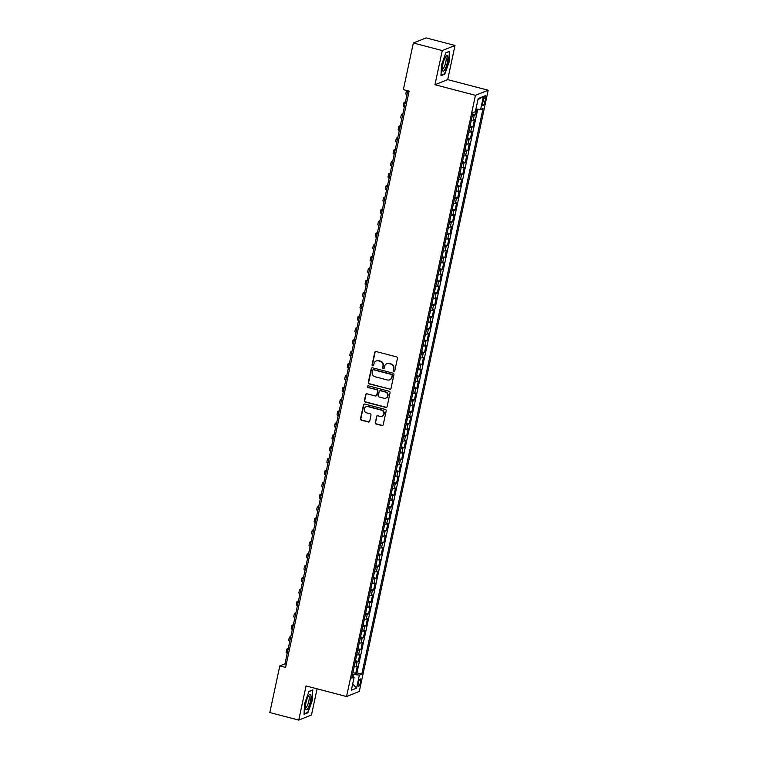 <?xml version="1.0" encoding="UTF-8"?>
<svg xmlns="http://www.w3.org/2000/svg" width="758" height="758" viewBox="0 0 758 758"><rect width="100%" height="100%" fill="white"/><g stroke="black" fill="none" stroke-linecap="round" stroke-linejoin="round"><path stroke-width="1.14" d="M393.819 371.354A0.843 0.805 -111.8 0 0 394.795 370.747L397.448 358.354A1.213 1.156 -111.8 0 0 396.557 356.895L376.12 351.551A1.213 1.156 -111.8 0 0 374.736 352.413L372.074 364.806A0.843 0.805 -111.8 0 0 373.182 365.801A0.843 0.805 -111.8 0 0 373.666 365.223L374.007 363.622A3.875 3.695 -111.8 0 1 378.441 360.836L380.146 361.282A3.875 3.695 -111.8 0 1 382.979 365.972L382.638 367.573A0.843 0.805 -111.8 0 0 383.747 368.568A0.843 0.805 -111.8 0 0 384.23 367.99L384.571 366.379A3.875 3.695 -111.8 0 1 389.006 363.603L390.711 364.048A3.875 3.695 -111.8 0 1 393.544 368.729L393.203 370.33A0.843 0.805 -111.8 0 0 393.819 371.354M386.94 363.669A3.875 3.695 -111.8 0 1 389.347 363.461L391.052 363.906A3.875 3.695 -111.8 0 1 393.885 368.596L393.544 370.198A0.843 0.805 -111.8 0 0 394.473 371.24M375.598 351.532A1.213 1.156 -111.8 0 0 375.077 352.281L372.424 364.674A0.843 0.805 -111.8 0 0 373.353 365.716M376.375 360.912A3.875 3.695 -111.8 0 1 378.792 360.704L380.488 361.149A3.875 3.695 -111.8 0 1 383.33 365.83L382.979 367.431A0.843 0.805 -111.8 0 0 383.908 368.473M360.476 682.266A3.951 0.966 104.7 0 0 360.372 678.893A3.951 0.966 104.7 0 0 358.278 683.148A3.951 0.966 104.7 0 0 358.373 686.53A3.951 0.966 104.7 0 0 360.476 682.266M375.229 422.566A1.213 1.156 -111.8 0 0 376.11 424.025L381.852 425.532A1.213 1.156 -111.8 0 0 383.235 424.66L386.182 410.902A1.213 1.156 -111.8 0 0 385.301 409.434L364.854 404.09A1.213 1.156 -111.8 0 0 363.47 404.952L360.514 418.719A1.213 1.156 -111.8 0 0 361.405 420.178L368.331 421.998A1.213 1.156 -111.8 0 0 369.714 421.126L370.984 415.232A1.213 1.156 -111.8 0 0 370.094 413.773L366.664 412.873A3.24 3.089 -111.8 0 1 366.123 406.743A3.24 3.089 -111.8 0 1 368 406.629L381.454 410.154A3.24 3.089 -111.8 0 1 381.994 416.284A3.24 3.089 -111.8 0 1 380.118 416.398L377.872 415.81A1.213 1.156 -111.8 0 0 376.489 416.673L375.57 422.424A1.213 1.156 -111.8 0 0 376.461 423.893L382.193 425.39A1.213 1.156 -111.8 0 0 382.714 425.399M306.061 685.943L298.737 720.1L269.81 712.539L279.806 665.903L285.595 667.41L409.131 91.15L403.351 89.643L413.347 43.007L442.274 50.568L434.95 84.735L475.446 95.319L346.558 696.536L306.061 685.943M389.621 389.261A1.213 1.156 -111.8 0 0 391.005 388.39L393.961 374.623A1.213 1.156 -111.8 0 0 393.07 373.163L372.633 367.82A1.213 1.156 -111.8 0 0 371.24 368.682L368.293 382.449A1.213 1.156 -111.8 0 0 369.184 383.908L389.972 389.119A1.213 1.156 -111.8 0 0 390.493 389.129M390.067 392.758L387.12 406.525A1.213 1.156 -111.8 0 1 385.737 407.397L365.29 402.043A1.213 1.156 -111.8 0 1 364.409 400.584L365.669 394.691A1.213 1.156 -111.8 0 1 367.052 393.828L375.343 395.989A1.213 1.156 -111.8 0 0 376.735 395.126L377.569 391.213A1.213 1.156 -111.8 0 0 376.679 389.754L368.047 387.499A0.843 0.805 -111.8 0 1 367.914 385.888A0.843 0.805 -111.8 0 1 368.397 385.86L389.186 391.299A1.213 1.156 -111.8 0 1 390.067 392.758M352.915 672.592L355.767 673.331L357.293 666.206L356.033 666.708L357.056 661.952A4.936 0.853 -167.9 0 1 355.18 662.037M355.464 660.711L358.316 661.45L359.842 654.325L358.581 654.827L359.605 650.07A4.936 0.853 -167.9 0 1 357.729 650.156M358.013 648.829L360.865 649.568L362.39 642.443L361.13 642.945L362.153 638.189A4.936 0.853 -167.9 0 1 360.277 638.274M360.562 636.947L363.404 637.686L364.939 630.561L363.679 631.063L364.693 626.307A4.936 0.853 -167.9 0 1 362.826 626.392M363.11 625.066L365.953 625.805L367.478 618.68L366.228 619.182L367.242 614.425A4.936 0.853 -167.9 0 1 365.375 614.511M365.659 613.184L368.502 613.923L370.027 606.798L368.776 607.3L369.79 602.544A4.936 0.853 -167.9 0 1 367.914 602.629M368.199 601.302L371.05 602.041L372.576 594.916L371.316 595.418L372.339 590.662A4.936 0.853 -167.9 0 1 370.463 590.747M370.747 589.421L373.599 590.16L375.125 583.035L373.865 583.537L374.888 578.78A4.936 0.853 -167.9 0 1 373.012 578.866M373.296 577.539L376.148 578.278L377.674 571.153L376.413 571.655L377.437 566.899A4.936 0.853 -167.9 0 1 375.561 566.984M375.845 565.658L378.687 566.397L380.222 559.271L378.962 559.774L379.976 555.017A4.936 0.853 -167.9 0 1 378.109 555.102M378.394 553.776L381.236 554.515L382.762 547.39L381.511 547.892L382.525 543.135A4.936 0.853 -167.9 0 1 380.658 543.221M380.942 541.894L383.785 542.633L385.31 535.508L384.06 536.01L385.073 531.254A4.936 0.853 -167.9 0 1 383.197 531.339M383.482 530.013L386.334 530.752L387.859 523.626L386.599 524.129L387.622 519.372A4.936 0.853 -167.9 0 1 385.746 519.457M386.03 518.131L388.882 518.87L390.408 511.745L389.148 512.247L390.171 507.49A4.936 0.853 -167.9 0 1 388.295 507.576M388.579 506.249L391.431 506.988L392.957 499.863L391.696 500.365L392.72 495.609A4.936 0.853 -167.9 0 1 390.844 495.694M391.128 494.368L393.971 495.107L395.505 487.981L394.245 488.484L395.259 483.727A4.936 0.853 -167.9 0 1 393.393 483.812M393.677 482.486L396.519 483.225L398.045 476.1L396.794 476.602L397.808 471.846A4.936 0.853 -167.9 0 1 395.941 471.931M396.226 470.604L399.068 471.343L400.594 464.218L399.343 464.72L400.357 459.973A4.936 0.853 -167.9 0 1 398.481 460.049M398.765 458.723L401.617 459.462L403.142 452.337L401.882 452.839L402.905 448.092A4.936 0.853 -167.9 0 1 401.029 448.168M401.314 446.841L404.166 447.58L405.691 440.455L404.431 440.957L405.454 436.21A4.936 0.853 -167.9 0 1 403.578 436.286M403.862 434.959L406.714 435.698L408.24 428.573L406.98 429.075L408.003 424.328A4.936 0.853 -167.9 0 1 406.127 424.404M406.411 423.078L409.254 423.817L410.789 416.692L409.528 417.194L410.542 412.447A4.936 0.853 -167.9 0 1 408.676 412.523M408.96 411.196L411.802 411.935L413.328 404.81L412.077 405.312L413.091 400.565A4.936 0.853 -167.9 0 1 411.224 400.641M411.509 399.314L414.351 400.053L415.877 392.928L414.626 393.43L415.64 388.683A4.936 0.853 -167.9 0 1 413.764 388.759M414.048 387.433L416.9 388.172L418.425 381.047L417.165 381.549L418.189 376.802A4.936 0.853 -167.9 0 1 416.313 376.878M416.597 375.551L419.449 376.29L420.974 369.165L419.714 369.667L420.737 364.92A4.936 0.853 -167.9 0 1 418.861 364.996M419.146 363.669L421.998 364.409L423.523 357.283L422.263 357.785L423.286 353.038A4.936 0.853 -167.9 0 1 421.41 353.114M421.694 351.788L424.537 352.527L426.072 345.402L424.812 345.904L425.825 341.157A4.936 0.853 -167.9 0 1 423.959 341.233M424.243 339.906L427.086 340.645L428.611 333.52L427.36 334.022L428.374 329.275A4.936 0.853 -167.9 0 1 426.508 329.351M426.792 328.024L429.634 328.764L431.16 321.638L429.909 322.141L430.923 317.394A4.936 0.853 -167.9 0 1 429.047 317.469M429.331 316.143L432.183 316.882L433.709 309.757L432.448 310.259L433.472 305.512A4.936 0.853 -167.9 0 1 431.596 305.588M431.88 304.261L434.732 305L436.257 297.875L434.997 298.377L436.021 293.63A4.936 0.853 -167.9 0 1 434.144 293.706M434.429 292.38L437.281 293.119L438.806 285.993L437.546 286.496L438.569 281.749A4.936 0.853 -167.9 0 1 436.693 281.824M436.978 280.498L439.82 281.237L441.355 274.112L440.095 274.614L441.118 269.867A4.936 0.853 -167.9 0 1 439.242 269.943M439.526 268.616L442.369 269.355L443.894 262.23L442.644 262.732L443.657 257.985A4.936 0.853 -167.9 0 1 441.791 258.061M442.075 256.735L444.918 257.474L446.443 250.348L445.192 250.851L446.206 246.104A4.936 0.853 -167.9 0 1 444.33 246.179M444.614 244.853L447.466 245.592L448.992 238.467L447.732 238.969L448.755 234.222A4.936 0.853 -167.9 0 1 446.879 234.298M447.163 232.971L450.015 233.71L451.541 226.585L450.28 227.087L451.304 222.34A4.936 0.853 -167.9 0 1 449.428 222.416M449.712 221.09L452.564 221.829L454.089 214.703L452.829 215.206L453.853 210.459A4.936 0.853 -167.9 0 1 451.976 210.534M452.261 209.208L455.103 209.947L456.638 202.822L455.378 203.324L456.401 198.577A4.936 0.853 -167.9 0 1 454.525 198.653M454.809 197.326L457.652 198.065L459.177 190.94L457.927 191.442L458.941 186.695A4.936 0.853 -167.9 0 1 457.074 186.771M457.358 185.445L460.201 186.184L461.726 179.059L460.476 179.561L461.489 174.814A4.936 0.853 -167.9 0 1 459.613 174.89M459.898 173.563L462.75 174.302L464.275 167.177L463.015 167.679L464.038 162.932A4.936 0.853 -167.9 0 1 462.162 163.008M462.446 161.681L465.298 162.42L466.824 155.295L465.564 155.797L466.587 151.05A4.936 0.853 -167.9 0 1 464.711 151.126M464.995 149.8L467.847 150.539L469.373 143.414L468.112 143.916L469.136 139.169A4.936 0.853 -167.9 0 1 467.26 139.245M467.544 137.918L470.386 138.657L471.921 131.532L470.661 132.034L471.684 127.287A4.936 0.853 -167.9 0 1 469.808 127.363M470.093 126.036L472.935 126.776L474.461 119.65L473.21 120.152A4.936 0.853 -167.9 0 1 471.334 120.238M483.405 99.63L482.837 102.245A3.828 0.938 104.7 0 0 482.941 105.514A3.828 0.938 104.7 0 0 484.978 101.392L485.537 98.777A3.828 0.938 104.7 0 0 485.433 95.499A3.828 0.938 104.7 0 0 483.405 99.63M475.446 95.319L488.19 90.221L359.301 691.429L346.558 696.536M355.767 673.331L356.923 672.877L361.784 674.146L483.026 108.574L480.619 109.54L475.939 109.029M361.784 674.146L359.368 675.113L356.563 688.179L351.333 690.273L354.138 677.207L351.721 678.173L472.973 112.61L475.38 111.644L478.184 98.568L483.414 96.474L480.619 109.54M472.641 114.155L475.484 114.894L474.224 115.406A4.936 0.853 -167.9 0 1 472.357 115.481M472.935 126.776L471.684 127.287M470.386 138.657L469.136 139.169M467.847 150.539L466.587 151.05M465.298 162.42L464.038 162.932M462.75 174.302L461.489 174.814M460.201 186.184L458.941 186.695M457.652 198.065L456.401 198.577M455.103 209.947L453.853 210.459M452.564 221.829L451.304 222.34M450.015 233.71L448.755 234.222M447.466 245.592L446.206 246.104M444.918 257.474L443.657 257.985M442.369 269.355L441.118 269.867M439.82 281.237L438.569 281.749M437.281 293.119L436.021 293.63M434.732 305L433.472 305.512M432.183 316.882L430.923 317.394M429.634 328.764L428.374 329.275M427.086 340.645L425.825 341.157M424.537 352.527L423.286 353.038M421.998 364.409L420.737 364.92M419.449 376.29L418.189 376.802M416.9 388.172L415.64 388.683M414.351 400.053L413.091 400.565M411.802 411.935L410.542 412.447M409.254 423.817L408.003 424.328M406.714 435.698L405.454 436.21M404.166 447.58L402.905 448.092M401.617 459.462L400.357 459.973M399.068 471.343L397.808 471.846M396.519 483.225L395.259 483.727M393.971 495.107L392.72 495.609M391.431 506.988L390.171 507.49M388.882 518.87L387.622 519.372M386.334 530.752L385.073 531.254M383.785 542.633L382.525 543.135M381.236 554.515L379.976 555.017M378.687 566.397L377.437 566.899M376.148 578.278L374.888 578.78M373.599 590.16L372.339 590.662M371.05 602.041L369.79 602.544M368.502 613.923L367.242 614.425M365.953 625.805L364.693 626.307M363.404 637.686L362.153 638.189M360.865 649.568L359.605 650.07M358.316 661.45L357.056 661.952M356.923 672.877L477.758 109.228M475.484 114.894L476.725 109.114M352.915 676.543L353.361 674.449L352.565 674.241M434.95 84.735L447.694 79.628L455.018 45.461L442.274 50.568M455.018 45.461L426.091 37.9L413.347 43.007M298.737 720.1L311.481 714.993L317.09 688.823M447.694 79.628L488.19 90.221M407.823 90.808L284.97 663.828L279.806 665.903M286.287 664.169L284.97 663.828M468.785 132.119A4.936 0.853 12.1 0 0 470.661 132.034M466.236 144.001A4.936 0.853 12.1 0 0 468.112 143.916M463.697 155.883A4.936 0.853 12.1 0 0 465.564 155.797M461.148 167.764A4.936 0.853 12.1 0 0 463.015 167.679M458.599 179.646A4.936 0.853 12.1 0 0 460.476 179.561M456.051 191.528A4.936 0.853 12.1 0 0 457.927 191.442M453.502 203.409A4.936 0.853 12.1 0 0 455.378 203.324M450.953 215.291A4.936 0.853 12.1 0 0 452.829 215.206M448.414 227.173A4.936 0.853 12.1 0 0 450.28 227.087M445.865 239.054A4.936 0.853 12.1 0 0 447.732 238.969M443.316 250.936A4.936 0.853 12.1 0 0 445.192 250.851M440.768 262.818A4.936 0.853 12.1 0 0 442.644 262.732M438.219 274.699A4.936 0.853 12.1 0 0 440.095 274.614M435.67 286.581A4.936 0.853 12.1 0 0 437.546 286.496M433.131 298.462A4.936 0.853 12.1 0 0 434.997 298.377M430.582 310.344A4.936 0.853 12.1 0 0 432.448 310.259M428.033 322.226A4.936 0.853 12.1 0 0 429.909 322.141M425.484 334.107A4.936 0.853 12.1 0 0 427.36 334.022M422.936 345.989A4.936 0.853 12.1 0 0 424.812 345.904M420.387 357.871A4.936 0.853 12.1 0 0 422.263 357.785M417.848 369.752A4.936 0.853 12.1 0 0 419.714 369.667M415.299 381.634A4.936 0.853 12.1 0 0 417.165 381.549M412.75 393.516A4.936 0.853 12.1 0 0 414.626 393.43M410.201 405.397A4.936 0.853 12.1 0 0 412.077 405.312M407.652 417.279A4.936 0.853 12.1 0 0 409.528 417.194M405.104 429.161A4.936 0.853 12.1 0 0 406.98 429.075M402.564 441.042A4.936 0.853 12.1 0 0 404.431 440.957M400.016 452.924A4.936 0.853 12.1 0 0 401.882 452.839M397.467 464.796A4.936 0.853 12.1 0 0 399.343 464.72M394.918 476.678A4.936 0.853 12.1 0 0 396.794 476.602M392.369 488.559A4.936 0.853 12.1 0 0 394.245 488.484M389.82 500.441A4.936 0.853 12.1 0 0 391.696 500.365M387.281 512.323A4.936 0.853 12.1 0 0 389.148 512.247M384.732 524.204A4.936 0.853 12.1 0 0 386.599 524.129M382.184 536.086A4.936 0.853 12.1 0 0 384.06 536.01M379.635 547.968A4.936 0.853 12.1 0 0 381.511 547.892M377.086 559.849A4.936 0.853 12.1 0 0 378.962 559.774M374.537 571.731A4.936 0.853 12.1 0 0 376.413 571.655M371.998 583.613A4.936 0.853 12.1 0 0 373.865 583.537M369.449 595.494A4.936 0.853 12.1 0 0 371.316 595.418M366.9 607.376A4.936 0.853 12.1 0 0 368.776 607.3M364.352 619.258A4.936 0.853 12.1 0 0 366.228 619.182M361.803 631.139A4.936 0.853 12.1 0 0 363.679 631.063M359.254 643.021A4.936 0.853 12.1 0 0 361.13 642.945M356.705 654.903A4.936 0.853 12.1 0 0 358.581 654.827M354.138 677.207L352.157 676.136M354.166 666.784A4.936 0.853 12.1 0 0 356.033 666.708M353.361 674.449L359.368 675.113M477.947 99.658L483.414 96.474M356.563 688.179L352.688 683.962M441.497 64.998L440.957 75.696L444.794 74.161L449.172 61.929L449.712 51.231L445.875 52.766L441.497 64.998M307.881 712.795L312.258 700.563L312.798 689.865L308.961 691.4L304.583 703.642L304.043 714.339L307.881 712.795L307.161 712.605M444.065 73.971L444.794 74.161M372.112 367.801A1.213 1.156 -111.8 0 0 371.591 368.549L368.634 382.307A1.213 1.156 -111.8 0 0 369.525 383.775L389.972 389.119M392.094 375.494A0.843 0.805 -111.8 0 0 391.479 374.471L373.533 369.781A0.843 0.805 -111.8 0 0 372.557 370.387L372.197 372.074A3.875 3.695 -111.8 0 0 375.03 376.754L387.3 379.966A3.875 3.695 -111.8 0 0 391.734 377.181L392.436 375.352A0.843 0.805 -111.8 0 0 391.82 374.329L391.479 374.471M373.22 369.762A0.843 0.805 -111.8 0 1 373.874 369.639L391.82 374.329M389.707 379.758A3.875 3.695 -111.8 0 0 392.076 377.048L391.734 377.181M392.436 375.352L392.076 377.048M366.531 393.809A1.213 1.156 -111.8 0 0 366.01 394.558L364.75 400.442A1.213 1.156 -111.8 0 0 365.64 401.911L386.078 407.254A1.213 1.156 -111.8 0 0 386.599 407.264M376.214 395.865A1.213 1.156 -111.8 0 0 377.077 394.984L377.91 391.081A1.213 1.156 -111.8 0 0 377.029 389.612L368.047 387.499M368.094 385.841A0.843 0.805 -111.8 0 0 368.397 387.357M383.946 398.244A3.24 3.089 -111.8 0 0 387.717 394.937A3.24 3.089 -111.8 0 0 385.282 392L380.544 390.768A1.213 1.156 -111.8 0 0 379.161 391.63L378.318 395.543A1.213 1.156 -111.8 0 0 379.208 397.002L383.946 398.244M385.993 398.054A3.24 3.089 -111.8 0 0 385.632 391.867L385.282 392M380.023 390.749A1.213 1.156 -111.8 0 1 380.886 390.626L385.632 391.867M377.351 415.791A1.213 1.156 -111.8 0 0 376.83 416.54L375.57 422.424M382.165 416.208A3.24 3.089 -111.8 0 0 381.795 410.012L381.454 410.154M366.294 406.686A3.24 3.089 -111.8 0 1 368.341 406.496L381.795 410.012M364.333 404.071A1.213 1.156 -111.8 0 0 363.812 404.819L360.865 418.577A1.213 1.156 -111.8 0 0 361.746 420.046L368.672 421.855A1.213 1.156 -111.8 0 0 369.203 421.865M406.724 90.524A9.257 1.601 12.1 0 0 406.468 90.799L405.833 93.774A9.257 1.601 12.1 0 0 406.951 94.854M406.468 90.799A9.257 1.601 12.1 0 0 407.586 91.889M447.343 62.507A8.016 1.971 104.7 0 0 446.083 56.215A8.016 1.971 104.7 0 0 442.861 64.297A8.016 1.971 104.7 0 0 442.445 70.153A8.016 1.971 104.7 0 0 444.633 69.888A8.016 1.971 104.7 0 0 447.343 62.507M442.321 68.883A6.073 1.488 104.7 0 0 442.511 69.006A6.073 1.488 104.7 0 0 445.742 62.45A6.073 1.488 104.7 0 0 445.581 57.257A6.073 1.488 104.7 0 0 445.363 57.257M445.799 52.965L449.342 51.553L448.821 61.91L444.576 73.772L440.976 75.213M310.742 694.906A8.016 1.971 104.7 0 0 309.179 694.849A8.016 1.971 104.7 0 0 306.279 701.538A8.016 1.971 104.7 0 0 305.531 708.796A8.016 1.971 104.7 0 0 305.635 709.175A8.016 1.971 104.7 0 0 309.302 705.13A8.016 1.971 104.7 0 0 310.742 694.906M305.408 707.527A6.073 1.488 104.7 0 0 305.597 707.64A6.073 1.488 104.7 0 0 308.298 703.14A6.073 1.488 104.7 0 0 309.065 696.365A6.073 1.488 104.7 0 0 308.667 695.891A6.073 1.488 104.7 0 0 308.449 695.901M308.885 691.609L312.429 690.187L311.908 700.553L307.663 712.406L304.072 713.846M405.445 101.894L404.289 102.349A9.257 1.601 12.1 0 0 403.919 102.681A9.257 1.601 12.1 0 0 405.037 103.77M403.919 102.681L403.284 105.656A9.257 1.601 12.1 0 0 404.402 106.736M402.896 113.776L401.74 114.231A9.257 1.601 12.1 0 0 401.37 114.562A9.257 1.601 12.1 0 0 402.498 115.652M401.37 114.562L400.736 117.537A9.257 1.601 12.1 0 0 401.854 118.618M400.347 125.657L399.201 126.112A9.257 1.601 12.1 0 0 398.831 126.444A9.257 1.601 12.1 0 0 399.949 127.533M398.831 126.444L398.187 129.419A9.257 1.601 12.1 0 0 399.305 130.499M397.798 137.539L396.652 137.994A9.257 1.601 12.1 0 0 396.282 138.326A9.257 1.601 12.1 0 0 397.4 139.415M396.282 138.326L395.648 141.301A9.257 1.601 12.1 0 0 396.766 142.381M395.25 149.421L394.103 149.876A9.257 1.601 12.1 0 0 393.734 150.207A9.257 1.601 12.1 0 0 394.852 151.297M393.734 150.207L393.099 153.182A9.257 1.601 12.1 0 0 394.217 154.262M392.71 161.302L391.554 161.757A9.257 1.601 12.1 0 0 391.185 162.089A9.257 1.601 12.1 0 0 392.303 163.178M391.185 162.089L390.55 165.064A9.257 1.601 12.1 0 0 391.668 166.144M390.162 173.184L389.006 173.639A9.257 1.601 12.1 0 0 388.636 173.97A9.257 1.601 12.1 0 0 389.754 175.06M388.636 173.97L388.001 176.946A9.257 1.601 12.1 0 0 389.119 178.026M387.613 185.066L386.457 185.52A9.257 1.601 12.1 0 0 386.087 185.852A9.257 1.601 12.1 0 0 387.215 186.942M386.087 185.852L385.452 188.827A9.257 1.601 12.1 0 0 386.571 189.907M385.064 196.947L383.918 197.402A9.257 1.601 12.1 0 0 383.548 197.734A9.257 1.601 12.1 0 0 384.666 198.823M383.548 197.734L382.904 200.709A9.257 1.601 12.1 0 0 384.022 201.789M382.515 208.829L381.369 209.284A9.257 1.601 12.1 0 0 380.999 209.615A9.257 1.601 12.1 0 0 382.117 210.705M380.999 209.615L380.364 212.591A9.257 1.601 12.1 0 0 381.482 213.671M379.966 220.711L378.82 221.165A9.257 1.601 12.1 0 0 378.45 221.497A9.257 1.601 12.1 0 0 379.569 222.587M378.45 221.497L377.816 224.472A9.257 1.601 12.1 0 0 378.934 225.552M377.427 232.592L376.271 233.047A9.257 1.601 12.1 0 0 375.902 233.379A9.257 1.601 12.1 0 0 377.02 234.468M375.902 233.379L375.267 236.354A9.257 1.601 12.1 0 0 376.385 237.434M374.878 244.474L373.722 244.929A9.257 1.601 12.1 0 0 373.353 245.26A9.257 1.601 12.1 0 0 374.471 246.35M373.353 245.26L372.718 248.236A9.257 1.601 12.1 0 0 373.836 249.316M372.33 256.356L371.174 256.81A9.257 1.601 12.1 0 0 370.804 257.142A9.257 1.601 12.1 0 0 371.932 258.232M370.804 257.142L370.169 260.117A9.257 1.601 12.1 0 0 371.287 261.197M369.781 268.237L368.634 268.692A9.257 1.601 12.1 0 0 368.265 269.024A9.257 1.601 12.1 0 0 369.383 270.113M368.265 269.024L367.621 271.999A9.257 1.601 12.1 0 0 368.739 273.079M367.232 280.119L366.086 280.574A9.257 1.601 12.1 0 0 365.716 280.905A9.257 1.601 12.1 0 0 366.834 281.995M365.716 280.905L365.081 283.88A9.257 1.601 12.1 0 0 366.199 284.961M364.683 292.001L363.537 292.455A9.257 1.601 12.1 0 0 363.167 292.787A9.257 1.601 12.1 0 0 364.285 293.877M363.167 292.787L362.532 295.762A9.257 1.601 12.1 0 0 363.651 296.842M362.144 303.882L360.988 304.337A9.257 1.601 12.1 0 0 360.619 304.669A9.257 1.601 12.1 0 0 361.737 305.758M360.619 304.669L359.984 307.644A9.257 1.601 12.1 0 0 361.102 308.724M359.595 315.764L358.439 316.219A9.257 1.601 12.1 0 0 358.07 316.55A9.257 1.601 12.1 0 0 359.188 317.64M358.07 316.55L357.435 319.525A9.257 1.601 12.1 0 0 358.553 320.606M357.046 327.646L355.89 328.1A9.257 1.601 12.1 0 0 355.521 328.432A9.257 1.601 12.1 0 0 356.648 329.522M355.521 328.432L354.886 331.407A9.257 1.601 12.1 0 0 356.004 332.487M354.498 339.527L353.351 339.982A9.257 1.601 12.1 0 0 352.982 340.314A9.257 1.601 12.1 0 0 354.1 341.403M352.982 340.314L352.337 343.289A9.257 1.601 12.1 0 0 353.455 344.369M351.949 351.409L350.802 351.864A9.257 1.601 12.1 0 0 350.433 352.195A9.257 1.601 12.1 0 0 351.551 353.285M350.433 352.195L349.798 355.17A9.257 1.601 12.1 0 0 350.916 356.251M349.4 363.29L348.254 363.745A9.257 1.601 12.1 0 0 347.884 364.077A9.257 1.601 12.1 0 0 349.002 365.166M347.884 364.077L347.249 367.052A9.257 1.601 12.1 0 0 348.367 368.132M346.861 375.172L345.705 375.627A9.257 1.601 12.1 0 0 345.335 375.959A9.257 1.601 12.1 0 0 346.453 377.048M345.335 375.959L344.701 378.934A9.257 1.601 12.1 0 0 345.819 380.014M344.312 387.054L343.156 387.509A9.257 1.601 12.1 0 0 342.787 387.84A9.257 1.601 12.1 0 0 343.905 388.93M342.787 387.84L342.152 390.815A9.257 1.601 12.1 0 0 343.27 391.895M341.763 398.935L340.607 399.39A9.257 1.601 12.1 0 0 340.238 399.722A9.257 1.601 12.1 0 0 341.365 400.811M340.238 399.722L339.603 402.697A9.257 1.601 12.1 0 0 340.721 403.777M339.214 410.817L338.068 411.272A9.257 1.601 12.1 0 0 337.698 411.603A9.257 1.601 12.1 0 0 338.817 412.693M337.698 411.603L337.054 414.579A9.257 1.601 12.1 0 0 338.172 415.659M336.666 422.699L335.519 423.154A9.257 1.601 12.1 0 0 335.15 423.485A9.257 1.601 12.1 0 0 336.268 424.575M335.15 423.485L334.515 426.46A9.257 1.601 12.1 0 0 335.633 427.54M334.117 434.58L332.97 435.035A9.257 1.601 12.1 0 0 332.601 435.367A9.257 1.601 12.1 0 0 333.719 436.456M332.601 435.367L331.966 438.342A9.257 1.601 12.1 0 0 333.084 439.422M331.578 446.462L330.422 446.917A9.257 1.601 12.1 0 0 330.052 447.248A9.257 1.601 12.1 0 0 331.17 448.338M330.052 447.248L329.417 450.224A9.257 1.601 12.1 0 0 330.535 451.304M329.029 458.344L327.873 458.798A9.257 1.601 12.1 0 0 327.503 459.13A9.257 1.601 12.1 0 0 328.621 460.22M327.503 459.13L326.869 462.105A9.257 1.601 12.1 0 0 327.987 463.185M326.48 470.225L325.324 470.68A9.257 1.601 12.1 0 0 324.955 471.012A9.257 1.601 12.1 0 0 326.082 472.101M324.955 471.012L324.32 473.987A9.257 1.601 12.1 0 0 325.438 475.067M323.931 482.107L322.785 482.562A9.257 1.601 12.1 0 0 322.415 482.893A9.257 1.601 12.1 0 0 323.533 483.983M322.415 482.893L321.771 485.869A9.257 1.601 12.1 0 0 322.889 486.949M321.383 493.989L320.236 494.443A9.257 1.601 12.1 0 0 319.867 494.775A9.257 1.601 12.1 0 0 320.985 495.865M319.867 494.775L319.232 497.75A9.257 1.601 12.1 0 0 320.35 498.83M318.834 505.87L317.687 506.325A9.257 1.601 12.1 0 0 317.318 506.657A9.257 1.601 12.1 0 0 318.436 507.746M317.318 506.657L316.683 509.632A9.257 1.601 12.1 0 0 317.801 510.712M316.294 517.752L315.139 518.207A9.257 1.601 12.1 0 0 314.769 518.538A9.257 1.601 12.1 0 0 315.887 519.628M314.769 518.538L314.134 521.513A9.257 1.601 12.1 0 0 315.252 522.594M313.746 529.634L312.59 530.088A9.257 1.601 12.1 0 0 312.22 530.42A9.257 1.601 12.1 0 0 313.338 531.51M312.22 530.42L311.585 533.395A9.257 1.601 12.1 0 0 312.703 534.475M311.197 541.515L310.041 541.97A9.257 1.601 12.1 0 0 309.671 542.302A9.257 1.601 12.1 0 0 310.799 543.391M309.671 542.302L309.037 545.277A9.257 1.601 12.1 0 0 310.155 546.357M308.648 553.397L307.502 553.852A9.257 1.601 12.1 0 0 307.132 554.183A9.257 1.601 12.1 0 0 308.25 555.273M307.132 554.183L306.488 557.158A9.257 1.601 12.1 0 0 307.606 558.239M306.099 565.279L304.953 565.733A9.257 1.601 12.1 0 0 304.583 566.065A9.257 1.601 12.1 0 0 305.701 567.155M304.583 566.065L303.949 569.04A9.257 1.601 12.1 0 0 305.067 570.12M303.551 577.16L302.404 577.615A9.257 1.601 12.1 0 0 302.035 577.947A9.257 1.601 12.1 0 0 303.153 579.036M302.035 577.947L301.4 580.922A9.257 1.601 12.1 0 0 302.518 582.002M301.011 589.042L299.855 589.497A9.257 1.601 12.1 0 0 299.486 589.828A9.257 1.601 12.1 0 0 300.604 590.918M299.486 589.828L298.851 592.803A9.257 1.601 12.1 0 0 299.969 593.884M298.462 600.923L297.307 601.378A9.257 1.601 12.1 0 0 296.937 601.71A9.257 1.601 12.1 0 0 298.055 602.8M296.937 601.71L296.302 604.685A9.257 1.601 12.1 0 0 297.42 605.765M295.914 612.805L294.758 613.26A9.257 1.601 12.1 0 0 294.388 613.592A9.257 1.601 12.1 0 0 295.516 614.681M294.388 613.592L293.753 616.567A9.257 1.601 12.1 0 0 294.871 617.647M293.365 624.687L292.218 625.142A9.257 1.601 12.1 0 0 291.849 625.473A9.257 1.601 12.1 0 0 292.967 626.563M291.849 625.473L291.205 628.448A9.257 1.601 12.1 0 0 292.323 629.528M290.816 636.568L289.67 637.023A9.257 1.601 12.1 0 0 289.3 637.355A9.257 1.601 12.1 0 0 290.418 638.444M289.3 637.355L288.665 640.33A9.257 1.601 12.1 0 0 289.783 641.41M288.267 648.45L287.121 648.905A9.257 1.601 12.1 0 0 286.751 649.236A9.257 1.601 12.1 0 0 287.869 650.326M286.751 649.236L286.117 652.212A9.257 1.601 12.1 0 0 287.235 653.292M473.21 120.152L474.224 115.406M483.746 98.303L485.537 98.777M483.13 100.909L484.978 101.392"/></g></svg>

